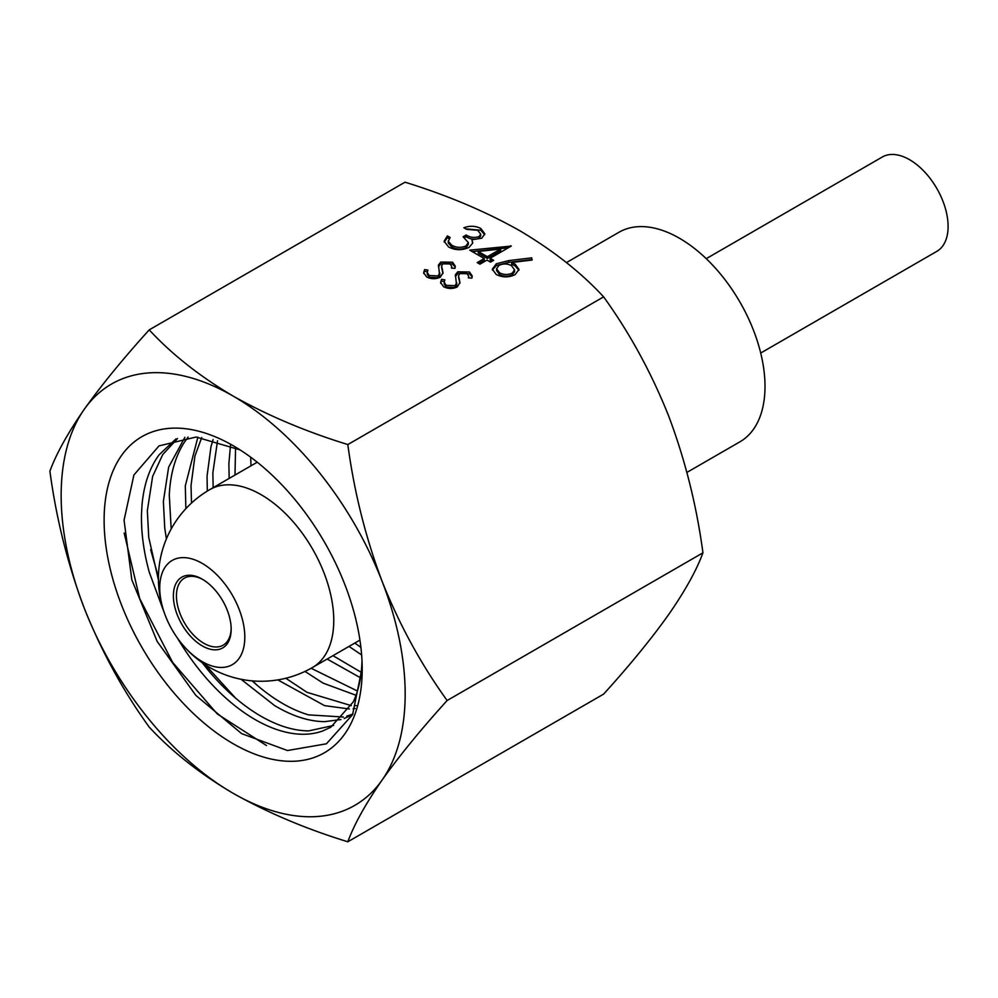 <?xml version="1.0" encoding="UTF-8"?>
<svg xmlns="http://www.w3.org/2000/svg" width="998" height="998" viewBox="0 0 998 998"><rect width="100%" height="100%" fill="white"/><g stroke="black" fill="none" stroke-linecap="round" stroke-linejoin="round"><path stroke-width="1.5" d="M760.713 353.043L936.81 251.371A54.491 31.462 -120 0 0 948.1 226.434A54.491 31.462 -120 0 0 924.31 171.594A54.491 31.462 -120 0 0 882.319 156.998L706.222 258.669M244.809 637.098A60.154 34.73 -120 0 0 202.27 563.421A60.154 34.73 -120 0 0 159.73 587.984A60.154 34.73 -120 0 0 166.641 618.797A60.154 34.73 -120 0 0 179.041 640.267A60.154 34.73 -120 0 0 222.529 667.425A60.154 34.73 -120 0 0 244.809 637.098M173.378 595.856A40.868 23.59 -120 0 0 202.27 645.906A40.868 23.59 -120 0 0 231.162 629.227A40.868 23.59 -120 0 0 202.27 579.177A40.868 23.59 -120 0 0 173.378 595.856M203.043 579.626A38.71 22.343 -120 0 0 184.443 578.141A38.71 22.343 -120 0 0 176.434 595.856A38.71 22.343 -120 0 0 193.325 634.803A38.71 22.343 -120 0 0 223.153 645.17A38.71 22.343 -120 0 0 231.162 628.316M686.898 472.428L739.955 441.802A120.983 69.848 -120 0 0 765.004 386.426A120.983 69.848 -120 0 0 712.198 264.67A120.983 69.848 -120 0 0 618.972 232.26L566.44 262.599M702.941 552.817C696.567 570.207 685.139 590.804 668.648 614.593C651.307 638.92 629.626 665.429 603.628 694.109L347.828 841.788C354.203 824.41 365.63 803.814 382.122 780.024A243.263 140.444 -120 0 0 382.122 581.397A243.263 140.444 -120 0 0 233.158 396.094C199.899 376.446 171.918 354.377 149.213 329.876L405.013 182.197C447.441 195.309 485.664 211.464 519.684 230.663C553.291 250.585 581.273 272.654 603.628 296.868C629.688 332.97 651.357 372.678 668.648 415.979C685.164 459.853 696.592 505.462 702.941 552.817L447.141 700.509C421.081 664.406 399.412 624.698 382.122 581.397C365.605 537.523 354.178 491.914 347.828 444.559L603.628 296.868M149.213 329.876C123.153 358.631 101.484 385.128 84.194 409.392A243.263 140.444 -120 0 0 61.152 495.395A243.263 140.444 -120 0 0 84.194 608.019A243.263 140.444 -120 0 0 233.158 793.323A243.263 140.444 -120 0 0 382.122 780.024C399.462 755.698 421.131 729.189 447.141 700.509M347.828 444.559C305.887 431.647 267.664 415.492 233.158 396.094A243.263 140.444 -120 0 0 84.194 409.392C67.677 433.244 56.25 453.828 49.9 471.168C56.275 518.636 67.702 564.244 84.194 608.019C101.534 651.407 123.203 691.115 149.213 727.118C171.918 751.619 199.899 773.687 233.158 793.323C267.664 812.734 305.887 828.889 347.828 841.788M360.902 647.365L354.826 643.061M349.001 646.43L361.638 654.925M250.685 457.196L251.009 465.804M361.214 672.328L332.983 655.674M327.157 659.042L360.478 677.779M230.501 445.407L228.879 463.608L229.166 478.416M234.992 475.048L235.565 447.678M213.148 487.66L212.861 472.852L217.514 440.779M357.446 691.028L311.127 668.273M305.001 671.417L323.028 683.094L356.024 695.282M213.085 439.594L210.977 446.692L207.048 476.221L207.322 491.066M351.346 705.661L307.01 692.338L285.815 678.253M356.224 705.586L355.201 705.636M277.818 679.9L324.525 705.623L349.375 708.992M353.117 708.742L355.188 708.493M197.878 437.161L185.304 485.851L185.865 508.668M191.504 503.054L191.03 485.465L194.959 455.949L201.733 437.523M343.337 717.013L308.507 714.867C291.453 709.79 274.275 699.885 256.973 685.127L252.145 680.873M352.88 714.032L346.73 716.177M241.079 679.289L274.662 705.611C292.327 716.165 308.993 721.504 324.687 721.654L340.904 719.546M344.185 718.51L352.606 714.643M184.867 437.336L168.65 467.139L163.36 501.445L164.757 528.104L166.392 538.883M171.169 529.002L169.286 495.095C170.284 474.05 175.274 456.498 184.256 442.451L188.098 437.074M158.433 579.95L148.739 537.348L147.342 510.689L152.632 476.383L162.711 454.614L177.532 438.509M333.631 725.459L308.669 730.898C292.988 730.748 276.309 725.409 258.657 714.867C240.992 704.189 224.238 689.381 208.395 670.456L202.107 662.61M361.875 663.595A163.585 94.448 -120 0 0 362.012 661.175M177.507 638.184L179.054 640.766C192.389 662.684 207.621 681.459 224.737 697.078C241.878 712.584 259.068 723.35 276.296 729.388C293.499 735.277 308.906 735.825 322.504 731.06L330.787 727.23L353.242 701.943C358.319 691.19 361.189 678.54 361.85 663.994L362.024 661.275M176.022 438.858L159.081 454.826C149.426 468.062 143.724 484.966 141.965 505.537L141.504 514.057C141.08 532.383 143.662 551.757 149.251 572.153L164.682 613.845M104.116 520.207A182.497 105.364 -120 0 0 233.158 743.722A182.497 105.364 -120 0 0 362.199 669.209A182.497 105.364 -120 0 0 233.158 445.694A182.497 105.364 -120 0 0 104.116 520.207M362.187 667.413L352.606 714.618L326.421 743.797L287.486 750.533L241.641 733.63L195.833 695.394L157.16 641.427L131.823 579.813L124.064 520.207L133.907 474.986L159.006 445.894L196.032 437.049L240.019 449.873M457.246 286.962C452.643 289.046 448.102 288.971 443.636 286.75L440.617 282.509L441.54 279.365L444.846 279.852L444.21 282.284L446.143 285.303L455.088 285.678L456.735 282.683L456.61 285.553L455.412 274.749L457.77 271.805L469.509 271.992L472.229 275.959L471.892 278.143L468.399 277.868L468.623 276.034L466.752 273.302L460.066 273.015L458.519 275.772L459.953 282.521L457.246 286.962M455.362 275.298L455.412 275.959M458.519 277.157L459.379 280.85L459.379 279.078M484.242 258.519L469.734 250.149L511.288 246.069L490.118 258.295L493.648 260.328L490.517 262.137L486.987 260.104L479.926 264.183L477.181 262.599L484.242 258.519L484.242 260.291L478.716 263.484M479.052 236.613L480.724 234.168L477.693 230.301L466.602 229.328L463.858 227.744C469.871 225.585 475.522 225.822 480.799 228.467L484.816 233.819L481.784 238.21L471.917 239.782L472.628 243.2L469.023 247.392C462.049 250.548 455.238 250.411 448.576 246.98L444.122 241.217L447.391 235.89L450.135 237.474L448.302 241.291L451.757 245.196C456.273 247.754 461.026 248.003 466.004 245.957L468.336 242.539L463.072 236.788L466.203 234.979C470.058 237.499 474.349 238.035 479.052 236.613L479.052 238.385L480.724 235.94L480.724 234.168M472.74 242.252L472.628 243.2M448.302 242.302L448.264 240.892L448.302 243.063L451.757 246.968L451.757 245.196M496.293 263.784L508.593 260.628L531.672 257.846L532.134 260.016L511.7 262.486L515.155 264.146L518.972 269.41L515.168 274.612C508.855 277.644 502.543 277.606 496.243 274.512L492.326 269.186L496.293 263.784L496.293 265.555L508.593 262.399L531.672 259.605L531.672 257.846M440.305 277.182C435.702 279.265 431.173 279.191 426.695 276.97L423.676 272.728L424.612 269.597L427.917 270.071L427.269 272.504L429.202 275.523L438.147 275.897L439.806 272.903L439.669 275.772L438.484 264.969L440.842 262.037L452.568 262.212L455.288 266.179L454.951 268.375L451.458 268.088L451.682 266.254L449.824 263.522L443.137 263.235L441.59 265.992L443.012 272.753L440.305 277.182M438.434 265.518L438.484 266.179M441.59 267.377L442.438 271.069L442.438 269.298M266.491 745.518L217.277 713.957L172.592 662.323L139.745 598.7L124.164 533.019M235.59 698.138L205.214 664.705M158.433 577.243L150.661 549.661M257.234 685.364L252.544 680.898M465.829 228.879L480.799 230.239L480.799 228.467M480.799 230.239L484.716 234.705M472.64 243.15L471.917 239.782M444.222 242.115L447.391 237.649L447.391 235.89M447.391 237.649L449.137 238.659M451.757 246.968C456.273 249.512 461.026 249.762 466.004 247.729L466.004 245.957M466.004 247.729L468.336 244.298L468.336 242.539M464.494 237.736L466.203 236.751L466.203 234.979M466.203 236.751C470.058 239.258 474.349 239.807 479.052 238.385M472.316 251.633L508.344 247.766M510.739 246.394L510.739 245.745M492.114 261.214L490.118 260.066L490.118 258.295M478.267 251.446L478.267 253.218L487.373 258.482L500.659 250.81L500.659 249.038L478.267 251.446L487.373 256.711L500.659 249.038M487.373 258.482L487.373 256.711M515.155 264.146L515.155 265.917L511.7 264.258L511.7 262.486M515.155 265.917L518.885 270.296M492.426 270.071L496.293 265.555M496.58 268.724L496.58 270.483L499.524 274.55C503.678 276.683 507.92 276.795 512.261 274.899L514.569 271.618L514.569 269.847L511.45 265.63C507.333 263.509 503.167 263.435 498.925 265.431L496.58 268.724L499.524 272.778C503.678 274.924 507.92 275.036 512.261 273.128L514.569 269.847M512.261 274.899L512.261 273.128M499.524 274.55L499.524 272.778M440.704 283.37L441.54 279.365M441.54 281.137L444.285 281.536M444.21 282.284L444.21 284.056L446.143 287.062L446.143 285.303M446.143 287.062L455.088 287.436L455.088 285.678M455.088 287.436L456.61 285.553M455.412 276.521L457.77 273.577L457.77 271.805M457.77 273.577L469.509 273.764L469.509 271.992M469.509 273.764L472.154 276.92M468.623 277.893L468.623 276.034M459.379 280.85L459.891 283.345M423.763 273.589L424.612 269.597M424.612 271.356L427.344 271.755M427.269 272.504L427.269 274.275L429.202 277.294L429.202 275.523M429.202 277.294L438.147 277.669L438.147 275.897M438.147 277.669L439.669 275.772M438.484 266.74L440.842 263.796L440.842 262.037M440.842 263.796L452.568 263.983L452.568 262.212M452.568 263.983L455.213 267.152M451.682 268.113L451.682 266.254M442.438 271.069L442.962 273.564M179.041 640.267A102.707 102.707 0 0 0 312.486 667.5A102.707 59.294 -120 0 0 333.756 620.482A102.707 59.294 -120 0 0 261.139 494.696A102.707 59.294 -120 0 0 209.78 489.606A102.707 102.707 0 0 0 166.641 618.797M508.593 262.399L508.593 260.628M257.222 462.211L209.78 489.606M359.941 640.105L312.486 667.5"/></g></svg>
